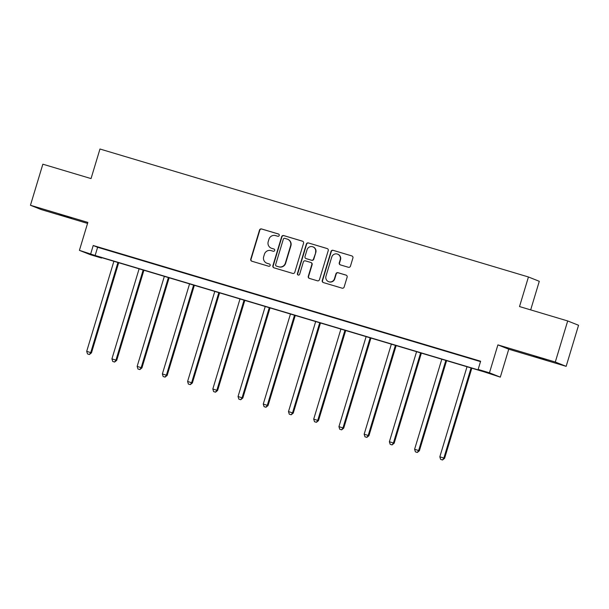 <?xml version="1.0" encoding="UTF-8"?>
<svg xmlns="http://www.w3.org/2000/svg" width="609" height="609" viewBox="0 0 609 609"><rect width="100%" height="100%" fill="white"/><g stroke="black" fill="none" stroke-linecap="round" stroke-linejoin="round"><path stroke-width="0.91" d="M279.219 235.455A1.18 1.157 -68.3 0 0 278.45 233.993L261.588 228.961A1.682 1.66 -68.3 0 0 259.51 230.095L250.748 259.129A1.682 1.66 -68.3 0 0 251.852 261.215L268.714 266.255A1.18 1.157 -68.3 0 0 270.16 265.455A1.18 1.157 -68.3 0 0 269.391 263.994L267.214 263.339A5.39 5.298 -68.3 0 1 263.689 256.663L264.42 254.242A5.39 5.298 -68.3 0 1 271.058 250.603L273.243 251.251A1.18 1.157 -68.3 0 0 274.689 250.459A1.18 1.157 -68.3 0 0 273.921 248.997L271.736 248.343A5.39 5.298 -68.3 0 1 268.219 241.666L268.95 239.246A5.39 5.298 -68.3 0 1 275.588 235.599L277.765 236.254A1.18 1.157 -68.3 0 0 279.219 235.455M533.781 355.953L546.174 359.873L533.781 355.953M59.058 214.17L71.459 218.098L59.058 214.17M348.378 267.275A1.682 1.66 -68.3 0 0 350.457 266.141L352.916 257.995A1.682 1.66 -68.3 0 0 351.812 255.909L333.085 250.314A1.682 1.66 -68.3 0 0 331.014 251.448L322.245 280.483A1.682 1.66 -68.3 0 0 323.349 282.568L342.075 288.164A1.682 1.66 -68.3 0 0 344.146 287.022L347.122 277.186A1.682 1.66 -68.3 0 0 346.019 275.101L338.003 272.703A1.682 1.66 -68.3 0 0 335.932 273.844L334.455 278.724A4.507 4.43 -68.3 0 1 328.54 281.64A4.507 4.43 -68.3 0 1 325.967 276.189L331.738 257.074A4.507 4.43 -68.3 0 1 337.652 254.159A4.507 4.43 -68.3 0 1 340.225 259.609L339.266 262.799A1.682 1.66 -68.3 0 0 340.362 264.885L348.378 267.275M478.141 369.435L489.461 372.815L500.316 377.138L484.597 372L97.189 256.298L101.589 258.049L90.269 254.669L79.414 250.352L95.133 255.483L482.541 371.185L478.141 369.435L480.623 361.221L93.215 245.511L90.733 253.732M79.414 250.352L87.848 222.414L30.45 205.271L42.851 164.194L91.038 178.589L99.967 149.015L528.445 276.981L519.515 306.555L567.695 320.951L555.294 362.02L497.896 344.884L489.461 372.815M303.556 243.25A1.682 1.66 -68.3 0 0 302.452 241.164L283.725 235.569A1.682 1.66 -68.3 0 0 281.655 236.711L272.885 265.737A1.682 1.66 -68.3 0 0 273.989 267.831L292.716 273.418A1.682 1.66 -68.3 0 0 294.786 272.284L303.556 243.25M308.405 242.945L327.132 248.533A1.682 1.66 -68.3 0 1 328.236 250.619L319.466 279.653A1.682 1.66 -68.3 0 1 317.396 280.795L309.38 278.397A1.682 1.66 -68.3 0 1 308.283 276.311L311.838 264.534A1.682 1.66 -68.3 0 0 310.735 262.449L305.421 260.865A1.682 1.66 -68.3 0 0 303.343 261.999L299.643 274.256A1.18 1.157 -68.3 0 1 298.098 275.024A1.18 1.157 -68.3 0 1 297.42 273.593L306.335 244.08A1.682 1.66 -68.3 0 1 308.405 242.945L327.414 248.647M567.695 320.951L578.55 325.267L566.149 366.344L555.294 362.02M30.45 205.271L41.305 209.595L87.551 223.412M530.667 309.89L539.292 281.305L528.445 276.981M93.215 245.511L97.615 247.269L480.501 361.617M108.364 250.322L118.062 253.222L108.387 250.253M133.584 257.858L143.29 260.751L133.607 257.79M158.812 265.387L168.51 268.287L158.835 265.326M184.032 272.923L193.738 275.824L184.055 272.855M209.26 280.46L218.958 283.352L209.275 280.391M234.48 287.988L244.186 290.889L234.503 287.92M259.708 295.525L269.406 298.418L259.723 295.456M284.928 303.054L294.627 305.954L284.951 302.985M310.156 310.59L319.854 313.483L310.171 310.521M335.376 318.119L345.075 321.019L335.399 318.058M360.597 325.655L370.302 328.555L360.619 325.587M385.824 333.192L395.523 336.084L385.84 333.123M411.045 340.72L420.75 343.621L411.067 340.652M436.272 348.257L445.971 351.149L436.288 348.188M461.493 355.785L471.199 358.686L461.515 355.725M497.896 344.884L508.751 349.201L566.149 366.344M508.751 349.201L500.316 377.138M101.711 257.653L101.589 258.049M97.615 247.269L95.133 255.483M271.302 248.19L271.599 248.305A5.39 5.298 -68.3 0 0 272.033 248.457L271.736 248.343M274.157 249.096L272.033 248.457M266.772 263.187L267.069 263.309A5.39 5.298 -68.3 0 0 267.503 263.461L267.214 263.339M269.627 264.093L267.503 263.461M278.686 234.092L261.878 229.075A1.682 1.66 -68.3 0 0 259.807 230.217L251.045 259.244A1.682 1.66 -68.3 0 0 251.86 261.215M302.734 241.278L284.022 235.691A1.682 1.66 -68.3 0 0 281.944 236.825L273.182 265.859A1.682 1.66 -68.3 0 0 274.004 267.831M284.791 238.347A1.18 1.157 -68.3 0 0 283.337 239.147L275.649 264.633A1.18 1.157 -68.3 0 0 276.417 266.087L278.716 266.78A5.39 5.298 -68.3 0 0 285.355 263.134L290.615 245.716A5.39 5.298 -68.3 0 0 287.09 239.04L284.791 238.347M287.532 239.192L287.821 239.307A5.39 5.298 -68.3 0 1 290.904 245.83L285.644 263.248A5.39 5.298 -68.3 0 1 279.013 266.894L276.707 266.209M310.872 262.494L311.161 262.616A1.682 1.66 -68.3 0 1 312.128 264.656L308.573 276.425A1.682 1.66 -68.3 0 0 309.395 278.404M308.702 243.06A1.682 1.66 -68.3 0 0 306.624 244.201L297.717 273.715A1.18 1.157 -68.3 0 0 298.25 275.07M315.523 252.324A4.507 4.43 -68.3 0 0 312.942 246.866A4.507 4.43 -68.3 0 0 307.035 249.781L305.002 256.518A1.682 1.66 -68.3 0 0 306.099 258.604L311.42 260.195A1.682 1.66 -68.3 0 0 313.49 259.053L315.82 252.438A4.507 4.43 -68.3 0 0 313.239 246.98L312.942 246.866M305.962 258.559L306.258 258.673A1.682 1.66 -68.3 0 0 306.396 258.718L306.099 258.604M315.82 252.438L313.787 259.168A1.682 1.66 -68.3 0 1 311.709 260.309L306.396 258.718M337.652 254.159L337.942 254.273A4.507 4.43 -68.3 0 1 340.522 259.731L339.556 262.913A1.682 1.66 -68.3 0 0 340.378 264.885M328.54 281.64L328.837 281.761A4.507 4.43 -68.3 0 0 334.752 278.838L334.455 278.724M346.3 275.215L338.299 272.824A1.682 1.66 -68.3 0 0 336.221 273.959L334.752 278.838M351.812 255.909L333.382 250.428A1.682 1.66 -68.3 0 0 331.304 251.57L322.542 280.597A1.682 1.66 -68.3 0 0 323.364 282.576M113.891 261.284L86.699 351.34L91.479 352.832L118.686 262.723M89.104 354.408L87.49 353.92L89.401 354.522L90.741 352.542L117.933 262.494M87.49 353.92L86.699 351.34M91.479 352.832L89.401 354.522M139.111 268.82L111.927 358.868L116.7 360.368L143.907 270.251M114.332 361.936L112.711 361.457L114.621 362.058L115.969 360.079L143.153 270.031M112.711 361.457L111.927 358.868M116.7 360.368L114.621 362.058M164.339 276.357L137.147 366.405L141.927 367.905L169.135 277.788M139.552 369.473L137.938 368.985L139.849 369.587L141.189 367.608L168.381 277.559M137.938 368.985L137.147 366.405M141.927 367.905L139.849 369.587M189.559 283.885L162.375 373.934L167.148 375.433L194.355 285.317M164.78 377.001L163.159 376.522L165.069 377.123L166.417 375.144L193.601 285.096M163.159 376.522L162.375 373.934M167.148 375.433L165.069 377.123M214.787 291.422L187.595 381.47L192.368 382.97L219.583 292.853M190 384.538L188.387 384.058L190.297 384.652L191.637 382.673L218.829 292.624M188.387 384.058L187.595 381.47M192.368 382.97L190.297 384.652M240.007 298.95L212.823 388.999L217.596 390.498L244.803 300.389M215.221 392.074L213.607 391.587L215.517 392.188L216.865 390.209L244.049 300.161M213.607 391.587L212.823 388.999M217.596 390.498L215.517 392.188M265.227 306.487L238.043 396.535L242.816 398.035L270.023 307.918M240.448 399.603L238.835 399.123L240.738 399.725L242.085 397.746L269.269 307.697M238.835 399.123L238.043 396.535M242.816 398.035L240.738 399.725M290.455 314.023L263.263 404.071L268.044 405.571L295.251 315.454M265.669 407.139L264.055 406.652L265.966 407.254L267.305 405.274L294.497 315.226M264.055 406.652L263.263 404.071M268.044 405.571L265.966 407.254M315.675 321.552L288.491 411.6L293.264 413.1L320.471 322.983M290.896 414.668L289.275 414.189L291.186 414.79L292.533 412.811L319.717 322.762M289.275 414.189L288.491 411.6M293.264 413.1L291.186 414.79M340.903 329.088L313.711 419.137L318.492 420.636L345.699 330.52M316.117 422.204L314.503 421.725L316.414 422.319L317.753 420.339L344.945 330.291M314.503 421.725L313.711 419.137M318.492 420.636L316.414 422.319M366.123 336.617L338.939 426.665L343.712 428.165L370.919 338.048M341.344 429.741L339.723 429.254L341.634 429.855L342.981 427.876L370.165 337.828M339.723 429.254L338.939 426.665M343.712 428.165L341.634 429.855M391.351 344.154L364.159 434.202L368.94 435.701L396.147 345.585M366.565 437.27L364.951 436.79L366.862 437.384L368.201 435.412L395.393 345.364M364.951 436.79L364.159 434.202M368.94 435.701L366.862 437.384M416.571 351.69L389.387 441.738L394.16 443.238L421.367 353.121M391.793 444.806L390.171 444.319L392.082 444.92L393.429 442.941L420.613 352.893M390.171 444.319L389.387 441.738M394.16 443.238L392.082 444.92M441.799 359.219L414.607 449.267L419.38 450.767L446.595 360.65M417.013 452.335L415.399 451.855L417.31 452.457L418.649 450.477L445.841 360.429M415.399 451.855L414.607 449.267M419.38 450.767L417.31 452.457M467.019 366.755L439.835 456.803L444.608 458.303L471.815 368.186M442.233 459.871L440.619 459.384L442.53 459.985L443.877 458.006L471.061 367.958M440.619 459.384L439.835 456.803M444.608 458.303L442.53 459.985"/></g></svg>
